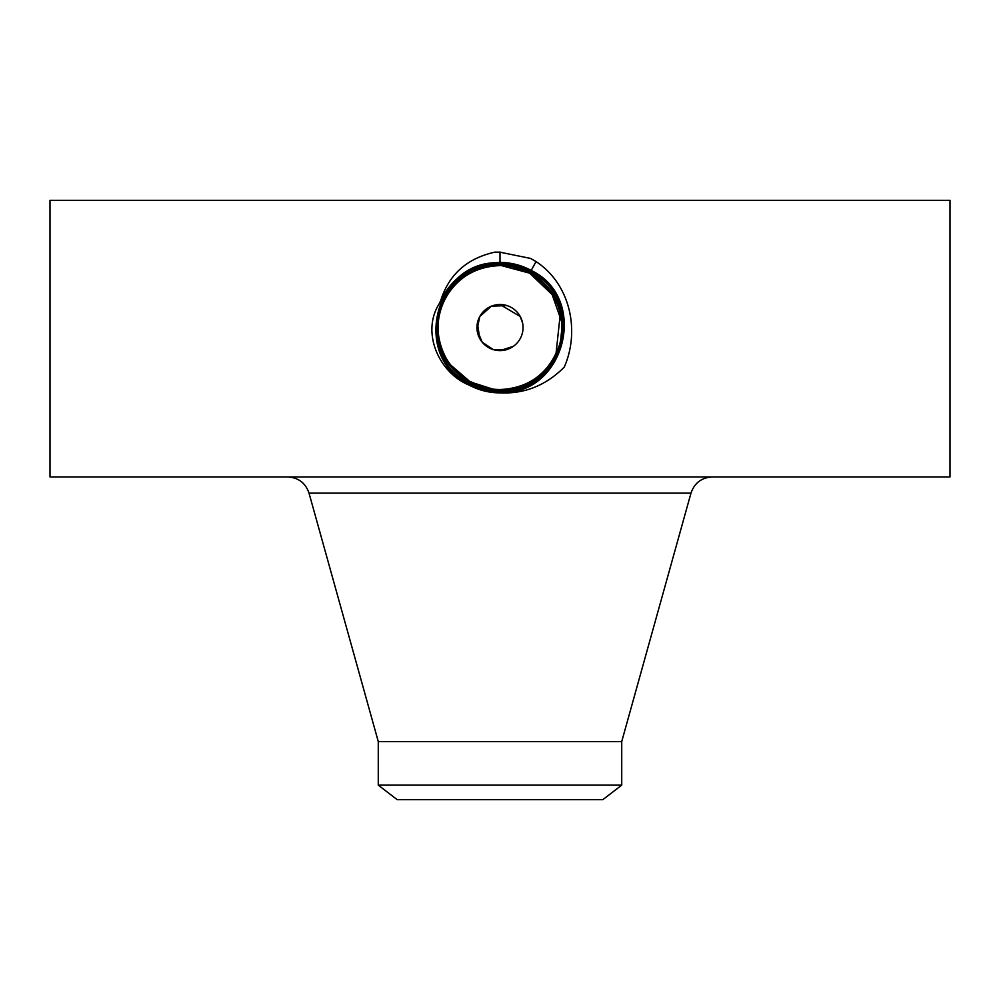 <?xml version="1.0" encoding="UTF-8"?>
<svg xmlns="http://www.w3.org/2000/svg" width="1000" height="1000" viewBox="0 0 1000 1000"><rect width="100%" height="100%" fill="white"/><g stroke="black" fill="none" stroke-linecap="round" stroke-linejoin="round"><path stroke-width="1.5" d="M50 200.312L950 200.312L950 476.95L50 476.95L50 200.312M470.138 385.613C479.462 390.387 489.375 392.812 499.862 392.875L500 392.463C564.975 396.188 589.825 298.312 531.2 270.45C521.462 265.163 511.062 262.5 500 262.45C471.463 263.8 451.287 277.425 439.487 303.337C420.812 332.113 438.875 372.587 468.663 384.913L470.138 385.613C479.475 390.387 489.387 392.8 499.862 392.875M500 392.875C524.525 394.025 545.962 385.438 564.275 367.113C580.2 330.637 570.25 284.037 536.038 261.588L530.513 258.412L500 252.2L495.05 252.113C467.188 258.275 449.15 274.25 440.9 300.05L439.487 303.337M456.225 371.4L470.312 381.938C479.55 386.987 489.45 389.525 499.988 389.575C530.188 388.038 550.262 372.475 560.188 342.887C566.138 313.238 556.013 289.938 529.825 272.987C520.513 267.938 510.588 265.4 500.012 265.338C469.712 266.887 449.575 282.5 439.613 312.188C433.65 341.938 443.8 365.312 470.075 382.312C479.412 387.375 489.375 389.938 499.988 389.988C530.425 388.425 550.612 372.75 560.6 342.962C566.575 313.113 556.388 289.662 530.013 272.613L530.013 272.613C520.65 267.55 510.65 264.988 500.012 264.925C469.475 266.488 449.212 282.225 439.2 312.113C433.2 342.05 443.425 365.588 469.888 382.688L469.888 382.688C479.288 387.788 489.325 390.363 500.012 390.412C530.625 388.837 550.95 373.05 561 343.062C567.013 313.025 556.75 289.413 530.212 272.25L530.212 272.25C520.775 267.137 510.712 264.562 499.988 264.513C469.275 266.087 448.875 281.925 438.8 312C432.762 342.15 443.062 365.825 469.688 383.05L469.688 383.05C479.137 388.162 489.237 390.763 499.988 390.812C563.325 394.45 587.55 299.05 530.413 271.887L530.4 271.887C520.913 266.75 510.775 264.15 499.988 264.1C436.5 260.45 412.175 356.15 469.487 383.4C479.012 388.562 489.175 391.163 499.988 391.225C563.713 394.888 588.112 298.888 530.612 271.55C521.062 266.363 510.863 263.75 500.012 263.688C436.087 260.012 411.6 356.337 469.288 383.762C478.875 388.963 489.113 391.587 500.012 391.65C564.15 395.325 588.688 298.675 530.812 271.175L530.6 271.525C521.05 266.35 510.85 263.738 499.988 263.688C436.062 260.025 411.6 356.35 469.288 383.775C478.875 388.95 489.113 391.575 499.988 391.637C564.125 395.325 588.675 298.7 530.812 271.188C521.188 265.963 510.925 263.325 500 263.275C435.65 259.587 411.025 356.538 469.1 384.137C478.738 389.35 489.038 391.987 499.988 392.05C564.562 395.75 589.25 298.5 531 270.812C521.325 265.562 511 262.913 500 262.863C435.238 259.15 410.462 356.725 468.9 384.5C478.6 389.762 488.975 392.413 500 392.463C564.95 396.188 589.812 298.325 531.2 270.462C521.462 265.175 511.075 262.512 500 262.462C472.962 263.575 453.263 276.1 440.9 300.05M500 304.513L520.225 316.512L522.6 323.025M513.413 346.312L500 350.613M477.4 323.038L479.775 338.612M507.013 305.6L491.388 306.175L479.775 316.512A23.05 23.05 0 0 1 511.05 307.325A23.05 23.05 0 0 1 520.225 338.612A23.05 23.05 0 0 1 488.95 347.788A23.05 23.05 0 0 1 479.775 316.512L477.05 329.738L482.188 342.188L493.375 349.637L506.9 349.562M468.9 384.487C478.612 389.75 488.975 392.4 500 392.463L500 392.062C564.538 395.763 589.25 298.512 531 270.825C521.325 265.575 511 262.925 500.012 262.875C435.25 259.15 410.475 356.712 468.9 384.487L468.675 384.913M621.725 785.15L378.275 785.15L397.225 799.688L602.775 799.688L621.725 785.15L621.725 741.587L690.975 493.137C694.475 482.975 701.575 477.587 712.3 476.95M378.275 785.15L378.275 741.587L621.725 741.587M554.188 297.538A61.95 61.95 0 0 0 529.688 273.188C520.413 268.175 510.513 265.65 499.988 265.613C475.925 266.488 457.812 277.238 445.625 297.863A61.95 61.95 0 0 0 441.65 348.375M443.938 353.938L445.812 357.587A61.95 61.95 0 0 0 467.612 380.375L483.013 387.137M488.488 388.438A61.95 61.95 0 0 0 558.35 306.75M510.3 266.475A61.95 61.95 0 0 0 447.388 294.85M468.913 384.487L469.1 384.137C478.75 389.363 489.05 392 500 392.062L500.012 391.238C563.737 394.888 588.112 298.863 530.612 271.537L530.2 272.25C520.788 267.15 510.725 264.575 500.012 264.513C469.3 266.087 448.9 281.913 438.825 311.988C432.775 342.125 443.062 365.812 469.688 383.038C479.15 388.175 489.25 390.775 500.012 390.825C563.3 394.45 587.537 299.075 530.413 271.913L530.413 271.9C520.925 266.762 510.788 264.163 500.012 264.1C436.475 260.462 412.163 356.163 469.487 383.413C479.025 388.575 489.188 391.175 500.012 391.238L500.012 390.412M457.388 372.537L470.312 381.938L492.85 389.1M561.688 321.788L551.775 293.538L529.7 273.188L501.55 265.625M536.038 261.588L530.8 271.163C521.2 265.975 510.938 263.337 500.012 263.288C435.675 259.587 411.037 356.512 469.087 384.125M555.513 355.087L559.375 345.25M560.688 340.012L561.95 327.425M552.962 295.4L529.688 273.188L513.2 267.025M450.637 365L470.312 381.938C479.588 386.95 489.487 389.475 500.012 389.513C524.075 388.625 542.188 377.875 554.375 357.262C570.825 329.363 559.55 288.463 529.688 273.188C520.425 268.175 510.513 265.65 499.988 265.613C475.9 266.512 457.788 277.262 445.625 297.863L445.6 297.913M469.1 384.125L469.5 383.413M555.962 354.15L560.337 313.475M470.1 382.325L470.275 381.962C459.988 376.35 451.812 368.162 445.725 357.438L445.688 357.375A61.95 61.95 0 0 0 450.55 364.888L470.312 381.938C479.588 386.95 489.487 389.475 500.012 389.513L500.012 389.575C530.225 388.025 550.288 372.45 560.2 342.863C566.138 313.212 556.013 289.913 529.825 272.975L529.825 272.987C520.5 267.925 510.562 265.387 499.988 265.325C469.675 266.887 449.55 282.525 439.6 312.213C433.638 341.962 443.8 365.325 470.087 382.325L470.087 382.337C479.425 387.388 489.4 389.95 500.012 390C530.4 388.438 550.588 372.762 560.588 342.987C566.575 313.137 556.388 289.688 530.025 272.625C520.638 267.538 510.637 264.975 499.988 264.913C469.5 266.488 449.237 282.213 439.212 312.087C433.212 342.025 443.425 365.562 469.875 382.675C479.275 387.775 489.312 390.35 499.988 390.4C530.6 388.837 550.925 373.062 560.975 343.088C567.013 313.038 556.763 289.438 530.225 272.262L529.688 273.188M469.487 383.4L470.087 382.337M445.688 357.375C435.562 337.488 435.538 317.65 445.625 297.863M470.288 381.975C479.562 387 489.462 389.538 500.012 389.588L500.012 390.4M500 251.95L500 263.275M378.275 741.587L309.025 493.137L690.975 493.137M536.038 261.6L535.325 262.9M535.837 261.962L535.138 263.25M499.988 263.288L499.988 265.613M535.638 262.325L534.938 263.6M535.438 262.688L534.75 263.95M309.025 493.137C305.525 482.975 298.425 477.587 287.7 476.95"/></g></svg>

